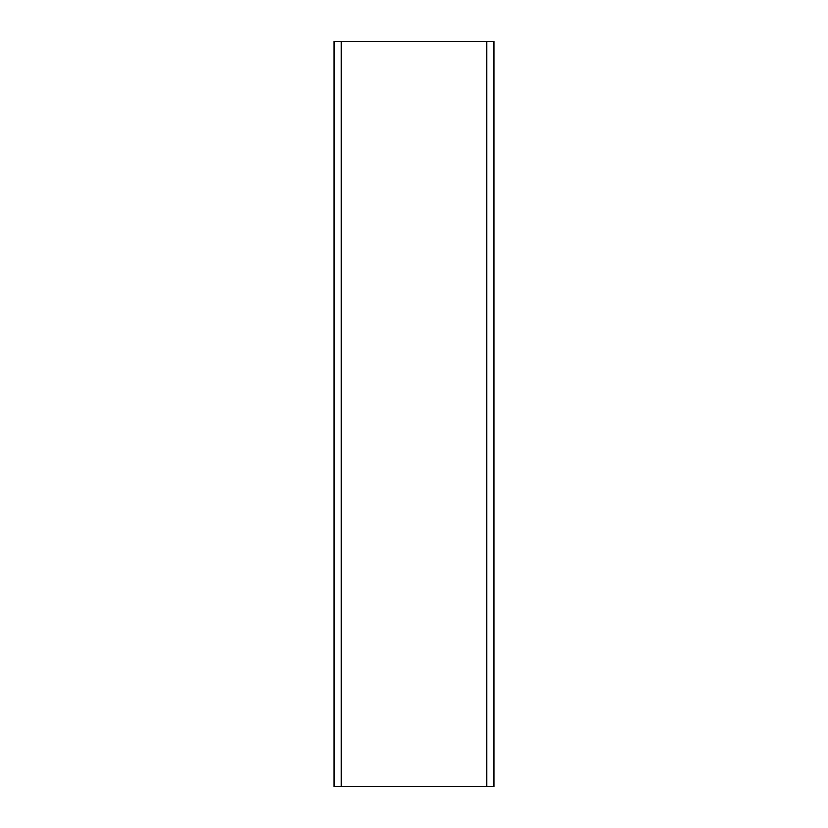 <?xml version="1.0" encoding="UTF-8"?>
<svg xmlns="http://www.w3.org/2000/svg" width="828" height="828" viewBox="0 0 828 828"><rect width="100%" height="100%" fill="white"/><g stroke="black" fill="none" stroke-linecap="round" stroke-linejoin="round"><path stroke-width="1.24" d="M333.891 786.6L333.891 41.4L494.109 41.4L494.109 786.6L333.891 786.6L333.891 41.4M341.343 41.4L341.343 786.6M486.657 41.4L486.657 786.6"/></g></svg>
